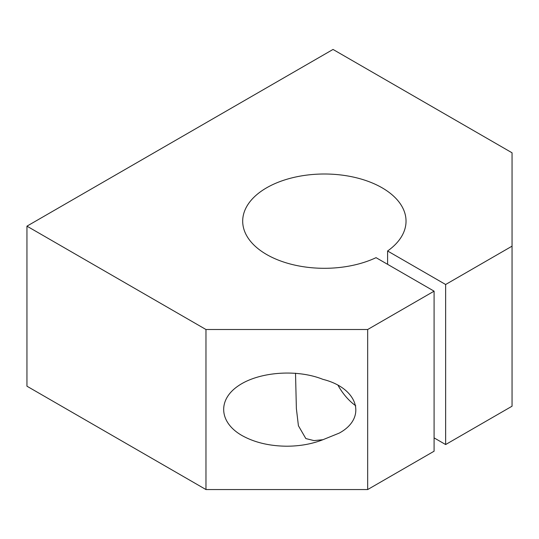 <?xml version="1.0" encoding="UTF-8"?>
<svg xmlns="http://www.w3.org/2000/svg" width="539" height="539" viewBox="0 0 539 539"><rect width="100%" height="100%" fill="white"/><g stroke="black" fill="none" stroke-linecap="round" stroke-linejoin="round"><path stroke-width="0.81" d="M205.972 329.511L205.972 489.553L367.672 489.553L434.09 451.21L434.09 291.168L376.047 257.662A81.672 47.149 0 0 1 289.369 263.76A81.672 47.149 0 0 1 242.691 221.152A81.672 47.149 0 0 1 324.363 174.003A81.672 47.149 0 0 1 406.035 221.152A81.672 47.149 0 0 1 387.595 250.992L445.638 284.504L512.05 246.161L512.05 152.8L333.028 49.447L26.95 226.158L205.972 329.511L367.672 329.511L367.672 489.553M322.922 379.355C358.307 388.134 367.335 417.914 339.213 433.113L322.922 439.716C312.02 443.988 299.994 446.151 286.822 446.211C269.399 446.049 254.428 442.465 241.903 435.472C219.225 422.515 217.466 400.14 238.029 386.052C258.322 371.836 296.76 368.804 322.922 379.355M367.672 329.511L434.09 291.168M434.09 437.877L445.638 444.547L512.05 406.204L512.05 246.161M445.638 284.504L445.638 444.547M387.595 250.992L387.595 264.332M26.95 226.158L26.95 386.2L205.972 489.553M322.922 439.716L313.961 440.599L305.835 438.571L298.417 425.749L296.376 408.602L295.52 373.204M338.014 385.284A40.836 23.575 -120 0 0 355.76 405.779"/></g></svg>
